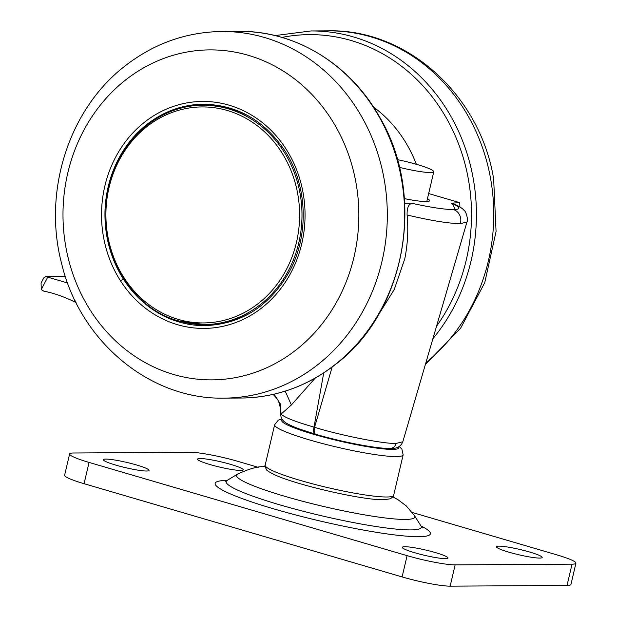<?xml version="1.0" encoding="UTF-8"?>
<svg xmlns="http://www.w3.org/2000/svg" width="617" height="617" viewBox="0 0 617 617"><rect width="100%" height="100%" fill="white"/><g stroke="black" fill="none" stroke-linecap="round" stroke-linejoin="round"><path stroke-width="0.93" d="M373.532 107.073A128.321 115.055 89.7 0 1 416.336 164.284M194.872 324.102A110.728 99.275 -90.3 0 0 208.322 325.56M206.973 104.25A110.728 99.275 -90.3 0 0 193.545 105.877M125.004 80.441A164.986 147.926 -90.3 0 0 90.491 310.521A164.986 147.926 -90.3 0 0 296.823 349.33A164.986 147.926 -90.3 0 0 331.344 119.251A164.986 147.926 -90.3 0 0 125.004 80.441M262.387 307.413A113.489 101.759 89.7 0 1 120.446 280.712A113.489 101.759 89.7 0 1 144.201 122.451A113.489 101.759 89.7 0 1 286.134 149.144A113.489 101.759 89.7 0 1 262.387 307.413M258.199 467.308L238.432 461.516A36.665 4.211 13.2 0 0 190.391 452.292L73.492 453.001A36.665 4.211 13.2 0 0 69.605 453.95A36.665 4.211 13.2 0 0 89.064 462.418L407.097 555.647A36.665 4.211 13.2 0 0 455.138 564.871L572.036 564.162A36.665 4.211 13.2 0 0 575.923 563.213A36.665 4.211 13.2 0 0 556.465 554.745L412.279 512.472M89.064 462.418L84.074 483.697A36.665 4.211 -166.8 0 1 64.615 475.229L69.605 453.95M455.138 564.871L450.148 586.15A36.665 4.211 -166.8 0 1 402.107 576.926L407.097 555.647M575.923 563.213L570.933 584.492A36.665 4.211 -166.8 0 1 567.046 585.44L572.036 564.162M397.363 159.626A31.166 3.579 -166.8 0 1 433.774 171.75A31.166 3.579 -166.8 0 1 430.473 172.559A31.166 3.579 -166.8 0 1 399.392 167.346M450.148 586.15L567.046 585.44M84.074 483.697L402.107 576.926M146.561 471.018A23.461 2.699 13.2 0 0 149.052 470.409A23.461 2.699 13.2 0 0 131.845 463.676A23.461 2.699 13.2 0 0 105.846 459.087A23.461 2.699 13.2 0 0 103.355 459.696A23.461 2.699 13.2 0 0 120.562 466.429A23.461 2.699 13.2 0 0 146.561 471.018M240.723 470.447A23.461 2.699 13.2 0 0 243.214 469.838A23.461 2.699 13.2 0 0 226.015 463.097A23.461 2.699 13.2 0 0 200.016 458.508A23.461 2.699 13.2 0 0 197.525 459.117A23.461 2.699 13.2 0 0 214.731 465.858A23.461 2.699 13.2 0 0 240.723 470.447M445.513 558.655A23.461 2.699 13.2 0 0 448.004 558.046A23.461 2.699 13.2 0 0 430.797 551.305A23.461 2.699 13.2 0 0 404.806 546.716A23.461 2.699 13.2 0 0 402.315 547.325A23.461 2.699 13.2 0 0 419.514 554.066A23.461 2.699 13.2 0 0 445.513 558.655M539.682 558.077A23.461 2.699 13.2 0 0 542.173 557.475A23.461 2.699 13.2 0 0 524.967 550.734A23.461 2.699 13.2 0 0 498.968 546.145A23.461 2.699 13.2 0 0 496.484 546.755A23.461 2.699 13.2 0 0 513.683 553.495A23.461 2.699 13.2 0 0 539.682 558.077M428.661 193.553L459.696 202.646A172.32 154.505 -90.3 0 1 459.92 207.073M315.202 378.09L291.378 404.953L281.105 414.092C284.082 417.285 295.049 421.619 314.014 427.111L314.57 427.28C340.075 435.34 384.977 444.209 396.214 443.399L402.816 441.787C400.788 446.7 396.515 448.921 390.013 448.451C376.879 448.752 341.826 442.011 315.757 434.291A7.335 3.139 -73.7 0 1 314.57 427.28L332.154 367.022M274.041 394.194L280.257 403.742L281.105 414.092L280.696 413.583C280.781 416.807 281.452 418.974 282.717 420.069C283.997 421.704 286.057 423.848 298.173 428.56L315.202 434.129A7.335 3.139 -73.7 0 1 314.014 427.111L323.717 372.915M466.961 221.997L460.336 223.662C448.652 223.477 430.905 220.593 407.097 215.009C408.477 229.655 407.706 244.247 404.783 258.778L394.263 289.489L376.995 317.223M404.698 203.155A694.14 79.786 13.2 0 0 412.387 203.402C430.797 207.428 444.487 209.495 453.456 209.61C461.292 209.394 460.583 207.243 451.328 203.163A694.14 79.786 13.2 0 0 459.696 202.646M404.39 198.628A33.734 3.879 13.2 0 0 426.046 201.574A33.734 3.879 13.2 0 0 429.625 200.702A33.734 3.879 13.2 0 0 427.465 198.674M451.328 203.163L452.338 203.34L455.847 210.706M407.097 215.009C406.927 207.62 408.693 203.757 412.387 203.402M285.208 391.147L291.378 404.953M227.257 110.474A108.014 96.846 -90.3 0 0 109.062 187.468A108.014 96.846 -90.3 0 0 178.251 319.398A108.014 96.846 -90.3 0 0 296.453 242.404A108.014 96.846 -90.3 0 0 227.257 110.474M203.024 105.306C159.641 104.79 118.811 140.067 108.445 186.766C93.676 243.013 127.279 307.405 178.706 320.933L204.358 324.557A109.625 98.288 89.7 0 0 301.227 228.691A109.625 98.288 89.7 0 0 228.56 108.908A109.625 98.288 89.7 0 0 203.032 105.306L205.53 105.291A109.625 98.288 89.7 0 1 231.082 108.9A109.625 98.288 89.7 0 1 251.358 117.616M252.538 311.662A109.625 98.288 89.7 0 1 206.865 324.542L204.358 324.557A109.625 98.288 89.7 0 1 178.83 320.956M67.615 282.979L45.835 276.578L43.738 277.928L41.077 283.056L41.262 289.612L43.938 291.216C53.216 292.936 63.381 296.453 74.426 301.775A142.99 128.205 89.7 0 1 76.053 302.585M436.535 326.246A179.655 161.076 -90.3 0 0 468.372 179.215A179.655 161.076 -90.3 0 0 281.977 37.413M425.892 362.711A183.318 164.369 -90.3 0 0 490.554 178.382A183.318 164.369 -90.3 0 0 328.259 30.85M425.368 364.524L460.583 328.252L484.761 282.64L496.068 231.483L493.639 178.922C480.242 95.496 407.351 28.86 328.283 30.85L310.945 30.958A183.318 164.369 89.7 0 1 473.216 178.49A183.318 164.369 89.7 0 1 432.895 338.718M203.556 104.204A110.728 99.275 -90.3 0 0 115.819 164.43A110.728 99.275 -90.3 0 0 123.415 279.108A110.728 99.275 -90.3 0 0 204.906 325.653C241.27 324.195 269.328 306.356 289.103 272.136C309.418 235.455 307.644 185.493 284.807 150.656C264.408 120.438 237.329 104.952 203.556 104.204M318.411 364.192A183.318 164.369 89.7 0 1 224.071 398.127C149.646 399.824 79.986 341.07 61.692 263.845C42.612 192.234 68.418 109.818 124.534 66.366C153.502 43.676 185.941 32.053 221.842 31.498A183.318 164.369 89.7 0 1 379.324 158.561A183.318 164.369 89.7 0 1 318.411 364.192M239.18 31.39C295.049 30.541 349.978 64.037 379.424 116.729C426.447 195.203 406.233 310.999 336.118 363.968C307.736 386.173 276.161 397.525 241.409 398.027A183.318 164.369 -90.3 0 0 335.748 364.084A183.318 164.369 -90.3 0 0 396.662 158.461A183.318 164.369 -90.3 0 0 239.18 31.39L221.842 31.498M123.415 279.108L120.454 280.72M282.378 419.637A60.127 6.91 13.2 0 0 322.143 436.689A60.127 6.91 13.2 0 0 392.389 449.407A60.127 6.91 13.2 0 0 398.513 446.901M420.987 525.954A110.551 12.71 -166.8 0 1 418.665 536.697A110.551 12.71 -166.8 0 1 273.809 508.878A110.551 12.71 -166.8 0 1 226.863 480.473A110.551 12.71 -166.8 0 1 227.056 480.466M225.236 481.291L227.149 480.412A100.201 11.515 13.2 0 0 294.186 508.878A100.201 11.515 13.2 0 0 410.652 529.918A100.201 11.515 13.2 0 0 420.933 525.869L422.259 527.504M420.933 525.869L414.531 515.727A91.594 10.528 -166.8 0 1 405.138 519.437A91.594 10.528 -166.8 0 1 298.667 500.202A91.594 10.528 -166.8 0 1 237.391 474.18C250.433 468.187 259.919 465.758 265.842 466.892M274.65 424.72L265.163 465.149A65.996 7.589 -166.8 0 0 313.552 484.09A65.996 7.589 -166.8 0 0 386.666 496.993A65.996 7.589 -166.8 0 0 393.669 495.281L403.148 454.86A65.996 7.589 -166.8 0 1 396.145 456.572A65.996 7.589 -166.8 0 1 323.03 443.669A65.996 7.589 -166.8 0 1 274.65 424.72L278.367 420.092L281.938 418.982M396.214 443.399A7.335 6.571 89.7 0 1 390.013 448.451M315.804 434.306A7.335 3.139 -73.7 0 1 315.757 434.291L315.194 434.129M453.456 209.61A10.998 9.864 89.7 0 1 460.336 223.662M75.058 300.556L74.426 301.775M47.848 276.917L41.262 289.612M310.945 30.958L275.089 35.57M241.409 398.027L224.071 398.127M227.149 480.412L237.391 474.18M414.531 515.727L406.271 505.917L398.104 499.785L392.944 496.878M403.148 454.86L401.875 449.06L399.207 446.5M426.787 201.558L433.774 171.75M393.669 495.281C394.17 495.598 393.06 496.77 390.337 498.821L383.504 499.731C363.436 500.379 296.831 485.124 275.12 474.982C269.259 472.074 266.421 470.347 266.583 469.792C265.048 466.745 264.577 465.195 265.163 465.149M452.338 203.34C458.5 205.931 462.295 208.176 463.737 210.058C466.776 211.592 468.357 221.943 466.946 222.035L402.816 441.787M280.696 413.583L280.774 409.171L278.637 401.42L277.218 398.937L273.184 394.386M45.951 276.578L65.263 276.185"/></g></svg>

